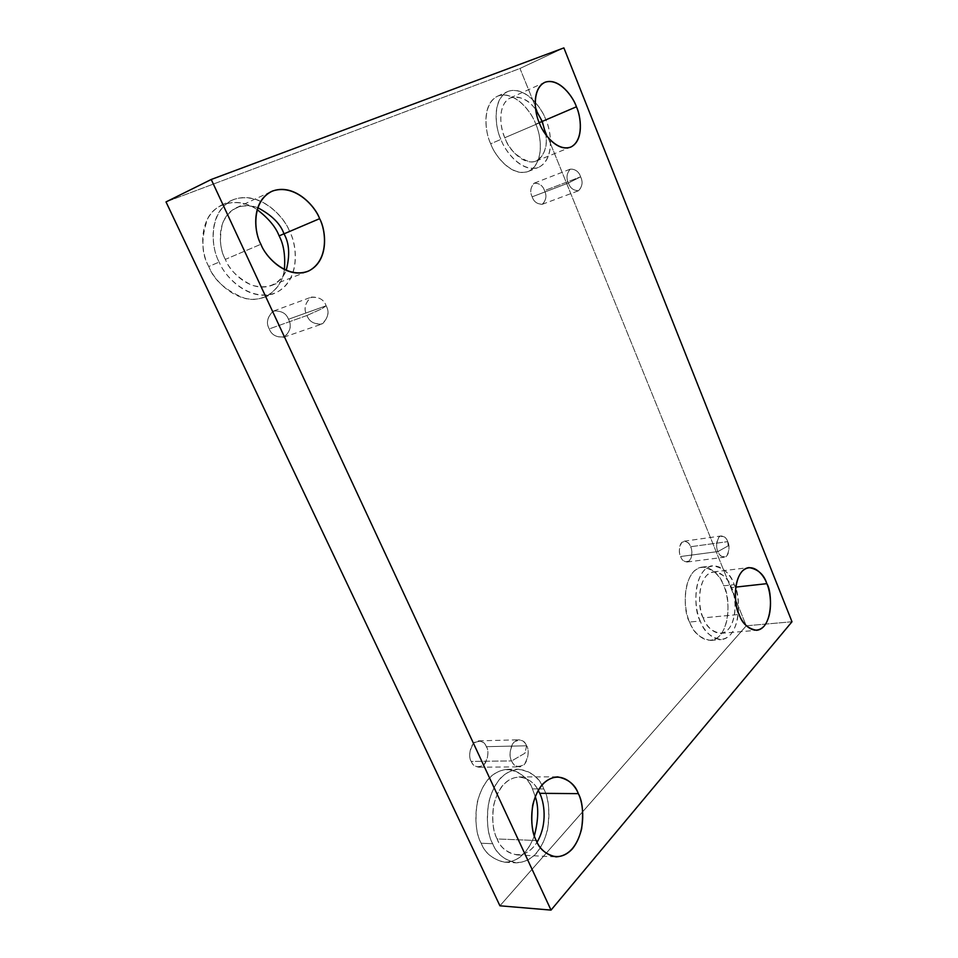 <?xml version="1.0" encoding="UTF-8"?>
<svg xmlns="http://www.w3.org/2000/svg" width="958" height="958" viewBox="0 0 958 958"><rect width="100%" height="100%" fill="white"/><g stroke="black" fill="none" stroke-linecap="round" stroke-linejoin="round"><path stroke-width="0.72" stroke-dasharray="4.79 3.59" d="M526.577 745.791L524.972 753.204L511.668 760.915C508.842 755.97 509.632 749.683 514.027 742.055C520.386 738.905 524.577 740.151 526.577 745.791C525.463 742.522 522.888 740.534 518.853 739.792C509.86 739.983 508.411 757.538 511.668 760.915L471.276 761.418C468.043 758.137 469.612 741.037 478.641 740.857C482.676 741.564 485.251 743.504 486.341 746.677L526.577 745.791L486.341 746.677C484.365 741.193 480.174 739.983 473.767 743.061C469.324 750.485 468.486 756.604 471.276 761.418C473.324 766.951 477.539 768.112 483.934 764.903C488.281 757.467 489.083 751.395 486.341 746.677C489.574 749.934 487.969 767.142 478.856 767.202C474.905 766.472 472.378 764.544 471.276 761.418L511.668 760.915C512.781 764.125 515.308 766.113 519.248 766.867C528.337 766.807 529.81 749.132 526.577 745.791C529.343 750.629 528.577 756.868 524.289 764.496C517.955 767.801 513.739 766.604 511.668 760.915L524.972 753.204L526.577 745.791M326.139 305.77L322.08 308.656L306.967 315.493C303.626 309.494 304.848 303.47 310.608 297.435C318.679 296.621 323.852 299.399 326.139 305.77C324.079 299.782 319.17 296.884 311.386 297.1C304.86 302.896 303.387 309.027 306.967 315.493L269.27 328.905C265.737 322.642 267.246 316.667 273.772 310.967C281.532 310.679 286.43 313.446 288.454 319.265L326.139 305.77L288.454 319.265C286.202 313.074 281.053 310.416 273.006 311.29C267.222 317.23 265.977 323.097 269.27 328.905C271.629 335.168 276.814 337.779 284.837 336.749C290.478 330.773 291.687 324.942 288.454 319.265C291.998 325.564 290.43 331.552 283.76 337.204C276.144 337.408 271.318 334.641 269.27 328.905L306.967 315.493C309.051 321.409 313.913 324.295 321.553 324.163C328.199 318.415 329.732 312.284 326.139 305.77C329.42 311.637 328.247 317.613 322.618 323.696C314.583 324.69 309.362 321.948 306.967 315.493L322.08 308.656L326.139 305.77M580.62 176.823L568.417 183.014C566.058 178.08 566.657 173.47 570.214 169.171C575.447 169.111 578.919 171.662 580.62 176.823C579.039 171.853 575.674 169.255 570.537 169.027C566.633 173.17 565.927 177.829 568.417 183.014L532.157 196.821C529.69 191.78 530.433 187.205 534.396 183.098C539.57 183.265 542.947 185.768 544.503 190.618L580.62 176.823L544.503 190.618C542.827 185.577 539.342 183.122 534.073 183.241C530.445 187.505 529.81 192.031 532.157 196.821C533.893 201.91 537.39 204.353 542.659 204.126C546.204 199.827 546.826 195.336 544.503 190.618C546.982 195.66 546.216 200.234 542.204 204.317C537.091 204.138 533.738 201.635 532.157 196.821L568.417 183.014C570.022 187.948 573.363 190.534 578.428 190.786C582.38 186.666 583.111 182.008 580.62 176.823C582.955 181.661 582.368 186.247 578.883 190.594C573.662 190.762 570.178 188.235 568.417 183.014L580.62 176.823M727.733 541.629L728.2 545.844L717.937 551.557C715.889 547.329 716.249 542.515 719.039 537.103C723.302 535.45 726.2 536.947 727.733 541.629C726.727 538.384 724.571 536.492 721.242 535.941C715.71 536.827 716.009 548.706 717.937 551.557L680.611 556.514C678.683 553.736 678.468 542.108 684.072 541.21C687.437 541.725 689.616 543.569 690.598 546.743L727.733 541.629L690.598 546.743C689.089 542.18 686.168 540.719 681.833 542.36C678.971 547.677 678.563 552.395 680.611 556.514C682.168 561.125 685.102 562.562 689.425 560.813C692.227 555.496 692.622 550.802 690.598 546.743C692.514 549.521 692.742 561.184 687.078 562.023C683.761 561.496 681.605 559.664 680.611 556.514L717.937 551.557C718.943 554.778 721.087 556.658 724.368 557.209C729.948 556.37 729.649 544.455 727.733 541.629C729.756 545.773 729.409 550.563 726.679 555.987C722.428 557.748 719.518 556.263 717.937 551.557L728.2 545.844L727.733 541.629M208.772 266.492C200.988 253.403 196.785 217.658 221.573 205.12C234.051 200.462 245.895 201.958 257.103 209.598C241.715 198.318 217.059 200.354 207.838 218.232C200.952 237.62 201.264 253.714 208.772 266.492C213.862 280.215 225.992 290.873 245.2 298.477C264.671 303.506 282.442 287.867 284.37 269.605C282.55 282.526 275.76 291.783 263.989 297.387C238.398 306.44 214.017 280.742 208.772 266.492L219.202 262.061L208.772 266.492M283.975 233.812L289.579 231.417C284.861 217.286 259.019 188.762 231.92 200.246C207.12 212.796 211.383 248.841 219.202 262.061C211.011 248.206 207.635 211.227 233.632 199.504C260.624 190.678 284.478 217.322 289.579 231.417C296.908 244.661 301.004 279.089 276.658 292.441C250.852 303.363 224.711 277.221 219.202 262.061C224.471 276.443 248.936 302.417 274.527 293.352C301.351 281.987 297.279 244.482 289.579 231.417L283.975 233.812M225.358 259.378C218.843 248.373 215.311 218.244 236.111 207.862C243.14 204.904 250.337 204.844 257.702 207.682C241.488 202.809 229.8 207.922 222.639 222.998C219.083 237.883 219.993 250.014 225.358 259.378L260.911 244.254L225.358 259.378C229.118 269.378 237.8 277.928 251.415 285.053C267.438 289.819 279.029 284.945 286.191 270.443C283.376 277.497 278.515 282.49 271.617 285.46C250.182 293.16 229.704 271.353 225.358 259.378M481.191 843.22C476.102 834.622 474.773 820.982 477.204 802.325C482.736 781.872 492.771 770.879 507.309 769.31C520.493 771.861 528.876 778.375 532.42 788.865L543.785 788.937C540.216 778.363 531.846 771.801 518.661 769.238C504.147 770.807 494.136 781.896 488.652 802.505C486.257 821.305 487.61 835.041 492.711 843.723L481.191 843.22C484.76 852.62 492.244 858.919 503.657 862.128C517.021 862.607 527.259 853.829 534.372 835.759C527.666 853.291 517.799 862.116 504.782 862.212C492.687 859.422 484.832 853.099 481.191 843.22L492.711 843.723C486.197 833.029 482.365 798.134 501.154 777.441C520.805 759.215 539.498 776.878 543.785 788.937C549.712 799.355 553.94 831.772 536.3 853.374C517.524 873.073 497.31 856.584 492.711 843.723C496.364 853.674 504.231 860.045 516.314 862.847C531.283 862.008 541.665 851.135 547.461 830.251C550.012 811.342 548.79 797.571 543.785 788.937L532.42 788.865C528.145 776.89 509.464 759.371 489.766 777.453C470.929 797.99 474.689 832.622 481.191 843.22M497.154 838.957C492.915 831.724 491.789 820.276 493.801 804.6C498.388 787.404 506.758 778.183 518.889 776.926C528.325 778.387 534.768 782.842 538.18 790.302C533.618 780.04 516.518 769.094 502.124 786.123C488.58 804.349 492.184 830.239 497.154 838.957L536.252 840.501L497.154 838.957C500.567 851.003 522.194 865.637 537.079 842.19C531.211 851.003 524.493 855.255 516.937 854.931C506.782 852.608 500.196 847.291 497.154 838.957M689.64 622.029C682.587 612.282 682.335 569.723 702.046 567.112C713.267 568.98 720.5 575.219 723.745 585.829L734.211 584.655C730.954 573.974 723.733 567.687 712.548 565.795C692.909 568.393 693.257 611.216 700.298 621.024L689.64 622.029C693.137 632.615 707.483 648.207 720.093 635.358C731.876 620.844 728.152 594.774 723.745 585.829C720.44 575.794 706.92 559.616 693.796 571.435C681.342 585.254 684.886 612.857 689.64 622.029L700.298 621.024C695.544 611.791 691.951 584.021 704.334 570.142C717.386 558.263 730.894 574.549 734.211 584.655C738.618 593.661 742.39 619.874 730.679 634.471C718.141 647.392 703.807 631.681 700.298 621.024C703.639 631.394 710.632 637.573 721.29 639.573C741.456 637.513 741.109 594.235 734.211 584.655L723.745 585.829C730.655 595.349 730.906 638.375 710.668 640.435C699.975 638.459 692.969 632.316 689.64 622.029M703.232 617.886C697.364 609.731 697.089 574.01 713.482 571.89C722.763 573.471 728.763 578.704 731.481 587.577L735.696 587.11L731.481 587.577C737.241 595.577 737.528 631.609 720.763 633.37C711.854 631.705 706.01 626.544 703.232 617.886L739.157 614.473L703.232 617.886C706.13 626.724 718.021 639.86 728.511 629.166C738.307 617.048 735.181 595.098 731.481 587.577C728.715 579.123 717.398 565.591 706.549 575.554C696.286 587.182 699.292 610.21 703.232 617.886M490.7 143.76C485.179 132.958 481.335 104.29 497.418 96.243C514.686 89.31 532.205 112.828 535.761 124.145L539.246 122.66L535.761 124.145C531.977 112.757 515.428 90.507 498.136 95.932C481.623 103.644 484.999 132.503 490.7 143.76C494.735 155.831 512.458 177.877 529.067 171.099C544.683 162.297 541.007 134.982 535.761 124.145C541.15 134.803 544.994 163.926 528.181 171.494C511.62 177.469 494.544 155.352 490.7 143.76L500.926 139.401L490.7 143.76M542.24 121.379L545.856 119.834C542.288 108.434 524.756 84.711 507.536 91.609C491.49 99.656 495.382 128.504 500.926 139.401C495.202 128.049 491.789 98.997 508.255 91.309C525.499 85.921 542.06 108.362 545.856 119.834C551.113 130.755 554.838 158.238 539.27 167.039C522.697 173.793 504.962 151.556 500.926 139.401C504.77 151.065 521.87 173.386 538.384 167.422C555.149 159.878 551.257 130.563 545.856 119.834L542.24 121.379M504.818 137.701C500.208 128.635 496.962 104.566 510.386 97.896C520.362 95.776 528.804 99.68 535.69 109.607C528.864 99.189 513.033 91.501 505.213 102.111C497.825 112.781 501.19 129.486 504.818 137.701L539.366 122.947L504.818 137.701C508.518 148.969 516.805 157.028 529.642 161.89C542.276 163.543 548.132 146.993 545.821 134.707C547.736 146.646 544.491 155.436 536.085 161.076C522.278 166.105 508.003 147.412 504.818 137.701M791.991 621.766L746.258 625.79L519.966 68.473L563.879 47.9L519.966 68.473L166.009 201.922L519.966 68.473L746.258 625.79L791.991 621.766M499.932 905.801L746.258 625.79L499.932 905.801M535.235 796.493L532.42 788.865L535.235 796.493M478.641 740.857L518.853 739.792M273.772 310.967L311.386 297.1M534.396 183.098L570.537 169.027M684.072 541.21L721.242 535.941M221.573 205.12L231.92 200.246M236.111 207.862L271.449 191.492M507.309 769.31L518.661 769.238M518.889 776.926L557.484 776.854M702.046 567.112L712.548 565.795M713.482 571.89L748.952 567.579M497.418 96.243L507.536 91.609M510.386 97.896L544.647 82.412M536.085 161.076L570.561 147.173M528.181 171.494L538.384 167.422M720.763 633.37L756.592 630.316M710.668 640.435L721.29 639.573M516.937 854.931L556.047 856.883M504.782 862.212L516.314 862.847M271.617 285.46L307.494 271.485M263.989 297.387L274.527 293.352M687.078 562.023L724.368 557.209M542.204 204.317L578.428 190.786M283.76 337.204L321.553 324.163M478.856 767.202L519.248 766.867"/><path stroke-width="1.44" d="M257.103 209.598C268.432 218.256 275.76 227.01 279.113 235.872L283.975 233.812L279.113 235.872C275.76 227.01 268.432 218.256 257.103 209.598M257.702 207.682C271.749 215.107 280.514 223.837 283.999 233.848L319.613 218.675C315.577 206.545 293.962 182.116 271.449 191.492C250.613 201.898 254.313 232.89 260.911 244.254C254.062 232.375 251.032 200.893 272.611 190.989C295.064 183.553 315.266 206.521 319.613 218.675C325.852 230.112 329.384 259.738 309.003 270.839C287.4 279.82 265.57 257.199 260.911 244.254C265.354 256.588 286.035 279.185 307.494 271.485C329.696 261.905 326.115 229.932 319.613 218.675L283.999 233.848C289.364 243.2 290.106 255.403 286.191 270.443C290.106 255.403 289.364 243.2 283.999 233.848C280.514 223.837 271.749 215.107 257.702 207.682M538.18 790.302L539.713 793.308L578.321 793.643C575.291 784.662 568.357 779.07 557.484 776.854C545.413 778.147 537.151 787.608 532.684 805.247C530.78 821.341 531.977 833.089 536.252 840.501C530.828 831.388 527.439 801.714 542.839 783.955C558.981 768.28 574.68 783.297 578.321 793.643C583.314 802.565 586.979 830.418 572.405 848.848C556.885 865.613 540.12 851.446 536.252 840.501C539.33 849.051 545.928 854.512 556.047 856.883C568.429 856.081 576.956 846.764 581.614 828.933C583.614 812.779 582.524 801.02 578.321 793.643L539.713 793.308C543.976 801.403 548.072 823.449 537.079 842.19C548.072 823.449 543.976 801.403 539.713 793.308L538.18 790.302M735.696 587.11L766.831 583.661C764.077 574.596 758.125 569.232 748.952 567.579C732.774 569.675 733.313 606.127 739.157 614.473C735.217 606.63 732.08 583.111 742.139 571.291C752.772 561.172 764.029 575.028 766.831 583.661C770.531 591.337 773.777 613.731 764.197 626.053C753.934 636.926 742.091 623.502 739.157 614.473C741.971 623.311 747.779 628.592 756.592 630.316C773.118 628.568 772.567 591.828 766.831 583.661L735.696 587.11M539.246 122.66L542.24 121.379L539.246 122.66M535.69 109.607L542.252 121.403L576.417 106.793C573.387 97.057 558.801 76.808 544.647 82.412C531.355 89.022 534.732 113.631 539.366 122.947C534.6 113.26 531.594 88.639 545.126 82.208C559.316 77.73 573.195 96.962 576.417 106.793C580.847 116.157 584.069 139.652 571.184 146.897C557.472 152.382 542.755 133.27 539.366 122.947C542.599 132.887 556.897 152.13 570.561 147.173C584.332 140.886 580.943 115.99 576.417 106.793L542.252 121.403L545.821 134.707L542.252 121.403L535.69 109.607M563.879 47.9L791.991 621.766L551.03 910.1L499.932 905.801L551.03 910.1L211.227 179.481L166.009 201.922L499.932 905.801L166.009 201.922L211.227 179.481L563.879 47.9L211.227 179.481L551.03 910.1L791.991 621.766L563.879 47.9M284.37 269.605C285.472 255.618 283.724 244.374 279.113 235.872C283.724 244.374 285.472 255.618 284.37 269.605M534.372 835.759C538.528 819.617 538.815 806.528 535.235 796.493C538.815 806.528 538.528 819.617 534.372 835.759"/></g></svg>
